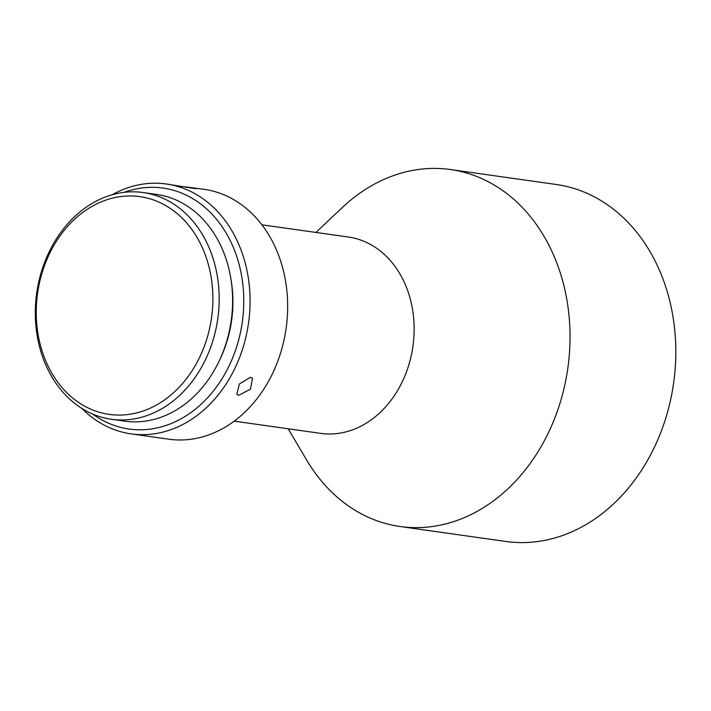 <?xml version="1.0" encoding="UTF-8"?>
<svg xmlns="http://www.w3.org/2000/svg" width="711" height="711" viewBox="0 0 711 711"><rect width="100%" height="100%" fill="white"/><g stroke="black" fill="none" stroke-linecap="round" stroke-linejoin="round"><path stroke-width="1.07" d="M288.168 428.769L306.628 460.008A180.256 143.978 -82 0 0 400.026 526.504L505.805 541.462A180.256 143.978 -82 0 0 541.302 540.991A180.256 143.978 -82 0 0 675.45 339.031A180.256 143.978 -82 0 0 556.269 184.496L450.49 169.538A180.256 143.978 -82 0 0 414.993 170.009A180.256 143.978 -82 0 0 342.311 207.541L315.924 232.435M400.026 526.504A180.256 143.978 -82 0 0 435.523 526.042A180.256 143.978 -82 0 0 569.671 324.083A180.256 143.978 -82 0 0 450.49 169.538M234.168 421.134L320.634 433.363A99.14 79.188 -82 0 0 413.944 322.03A99.14 79.188 -82 0 0 348.39 237.03L261.924 224.809M81.836 408.398A126.185 100.784 -82 0 0 131.073 433.87L168.658 439.185A126.185 100.784 -82 0 0 287.404 297.482A126.185 100.784 -82 0 0 203.977 189.304L184.984 186.806M250.45 377.274L239.358 384.02L236.807 394.418L238.763 395.298L250.45 389.139L252.485 378.234L250.45 377.274M131.073 433.87A126.185 100.784 -82 0 0 249.819 292.177A126.185 100.784 -82 0 0 166.392 183.998A126.185 100.784 -82 0 0 112.036 194.814M92.643 414.051A121.679 97.185 -82 0 0 195.605 408.985A121.679 97.185 -82 0 0 243.526 292.39A121.679 97.185 -82 0 0 123.981 192.388M166.392 183.998L194.325 188.486L196.6 188.619L191.89 187.597M230.924 279.041A108.152 86.387 98 0 1 232.693 294.185A108.152 86.387 98 0 1 219.415 360.433M35.55 321.096A114.462 91.426 -82 0 0 111.227 419.232A114.462 91.426 -82 0 0 218.952 290.692A114.462 91.426 -82 0 0 143.275 192.557A114.462 91.426 -82 0 0 35.55 321.096M143.275 192.557L156.696 194.459A114.462 91.426 98 0 1 232.381 292.594A114.462 91.426 98 0 1 124.656 421.134L111.227 419.232M36.474 320.119A109.956 87.826 -82 0 0 130.833 414.104A109.956 87.826 -82 0 0 212.66 290.915A109.956 87.826 -82 0 0 118.31 196.929A109.956 87.826 -82 0 0 36.474 320.119"/></g></svg>
